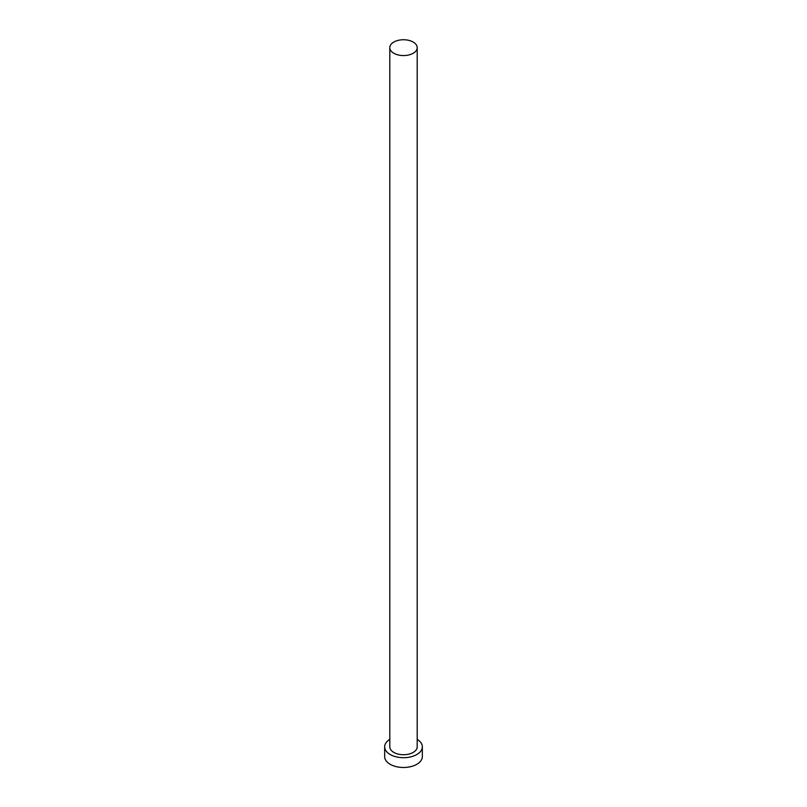 <?xml version="1.0" encoding="UTF-8"?>
<svg xmlns="http://www.w3.org/2000/svg" width="807" height="807" viewBox="0 0 807 807"><rect width="100%" height="100%" fill="white"/><g stroke="black" fill="none" stroke-linecap="round" stroke-linejoin="round"><path stroke-width="1.21" d="M393.816 53.252A13.699 7.909 0 0 0 408.745 54.967A13.699 7.909 0 0 0 417.199 47.653A13.699 7.909 0 0 0 413.184 42.065A13.699 7.909 0 0 0 398.255 40.35A13.699 7.909 0 0 0 389.801 47.653A13.699 7.909 0 0 0 393.816 53.252M389.801 47.653L389.801 746.818A13.699 7.909 0 0 0 393.816 752.406A13.699 7.909 0 0 0 408.745 754.121A13.699 7.909 0 0 0 417.199 746.818L417.199 47.653M389.801 739.353A18.833 10.874 0 0 0 384.667 746.818A18.833 10.874 0 0 0 390.174 754.505A18.833 10.874 0 0 0 410.713 756.865A18.833 10.874 0 0 0 422.333 746.818A18.833 10.874 0 0 0 417.199 739.353M384.667 746.818L384.667 756.603A18.833 10.874 0 0 0 390.174 764.29A18.833 10.874 0 0 0 410.713 766.65A18.833 10.874 0 0 0 422.333 756.603L422.333 746.818"/></g></svg>
